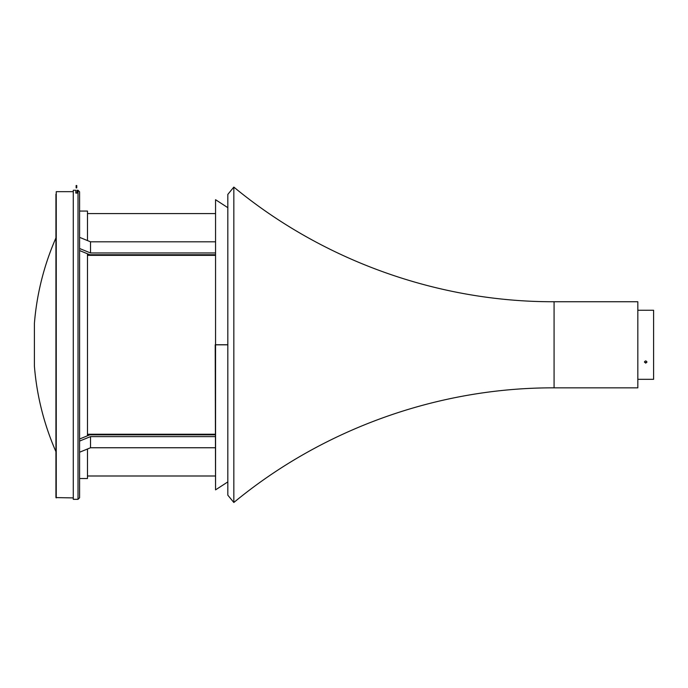 <?xml version="1.0" encoding="UTF-8"?>
<svg xmlns="http://www.w3.org/2000/svg" width="688" height="688" viewBox="0 0 688 688"><rect width="100%" height="100%" fill="white"/><g stroke="black" fill="none" stroke-linecap="round" stroke-linejoin="round"><path stroke-width="1.03" d="M55.934 237.919A266.23 266.23 0 0 0 34.4 323.498L34.4 366.076A266.23 266.23 0 0 0 55.934 451.655M79.593 191.823L79.593 497.751L78.019 499.333L78.019 190.249L79.593 191.823M78.019 499.333L73.281 499.333L73.281 190.249L75.809 190.249L75.809 193.087L77.073 193.087L77.073 190.249L78.019 190.249M233.834 344.791L233.834 502.481C323.076 428.779 438.333 387.516 554.081 387.843L637.828 387.843L637.828 301.74L554.081 301.74L554.081 387.843L554.081 301.74C438.333 302.058 323.076 260.795 233.834 187.093L233.834 344.791M233.834 187.093L227.823 194.403L227.823 495.171L233.834 502.481M215.215 436.613L90.515 436.613L79.593 441.068L79.593 250.561L89.844 254.749L215.215 254.749M87.479 240.576L87.479 211.061L79.593 211.061L79.593 248.506L90.515 252.969L215.215 252.969M79.593 237.351L90.515 241.815L215.215 241.815M90.515 241.815L90.515 252.969M79.593 439.013L89.844 434.825L215.215 434.825M90.515 436.613L90.515 447.759L215.215 447.759M87.479 449.006L87.479 478.513L79.593 478.513L79.593 452.222L90.515 447.759M87.479 253.786L87.479 435.796M76.755 185.519L76.127 185.519L76.127 187.884L76.755 187.884L76.755 185.519M646.892 362.051L645.714 362.739L644.475 361.862M645.249 361.028L645.714 360.951M645.714 363.135L646.978 362.06C646.135 360.632 645.292 360.632 644.45 362.06L645.714 363.135M644.673 310.262L653.6 310.254L653.6 379.32L637.828 379.32M646.978 310.254L645.877 310.279M55.934 497.596L73.281 497.906L55.934 497.596L56.253 191.668L56.253 497.906M55.934 194.188L55.934 495.386M215.559 344.817L215.559 489.865L215.215 344.817L227.823 344.817M215.559 344.757L215.559 199.709L215.559 344.757L227.823 344.757M87.479 255.343L215.215 255.343L87.479 255.343M87.479 254.474L89.173 254.474L87.479 254.474M87.479 434.231L215.215 434.231M87.479 435.1L89.173 435.1M637.828 310.254L644.45 310.254M56.253 191.668L73.281 191.668M227.823 207.673L215.559 199.709M227.823 481.901L215.559 489.865M87.479 213.59L215.215 213.59L87.479 213.59M87.479 475.993L215.215 475.993"/></g></svg>
